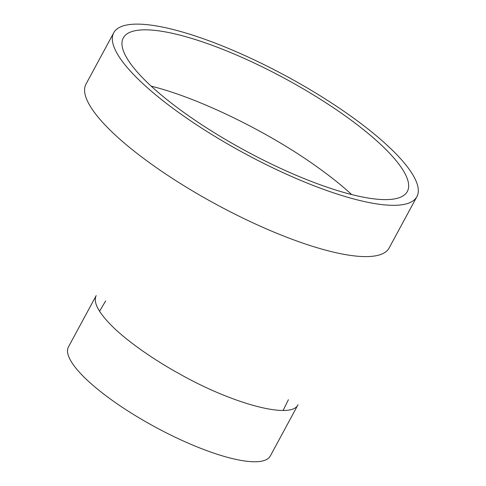 <?xml version="1.0" encoding="UTF-8"?>
<svg xmlns="http://www.w3.org/2000/svg" width="486" height="486" viewBox="0 0 486 486"><rect width="100%" height="100%" fill="white"/><g stroke="black" fill="none" stroke-linecap="round" stroke-linejoin="round"><path stroke-width="0.73" d="M344.076 115.073A161.449 41.152 28.4 0 0 123.292 37.932A161.449 41.152 28.4 0 0 245.74 150.921A161.449 41.152 28.4 0 0 407.329 191.508A161.449 41.152 28.4 0 0 344.076 115.073M349.373 115.097A172.305 43.922 28.4 0 0 113.748 32.769A172.305 43.922 28.4 0 0 244.422 153.357A172.305 43.922 28.4 0 0 416.879 196.672A172.305 43.922 28.4 0 0 349.373 115.097M96.185 295.591C92.996 302.237 98.409 312.528 112.43 326.458C126.615 340.619 152.811 359.184 178.66 373.394C231.737 403.605 291.381 419.88 298.027 404.729M389.146 247.963A172.305 43.922 28.4 0 1 216.689 204.642A172.305 43.922 28.4 0 1 86.016 84.06A172.305 43.922 28.4 0 0 216.689 204.642A172.305 43.922 28.4 0 0 389.146 247.963L416.879 196.672M96.198 295.597L68.465 346.883A114.72 29.245 28.4 0 0 155.465 427.17A114.72 29.245 28.4 0 0 270.289 456.008L298.021 404.723M351.688 194.564C341.883 185.53 330.103 176.132 316.343 166.364C267.391 131.299 197.82 97.607 151.207 86.168M86.016 84.06L113.748 32.769M105.662 300.889L99.569 311.24M288.405 399.705L283.077 410.476"/></g></svg>

